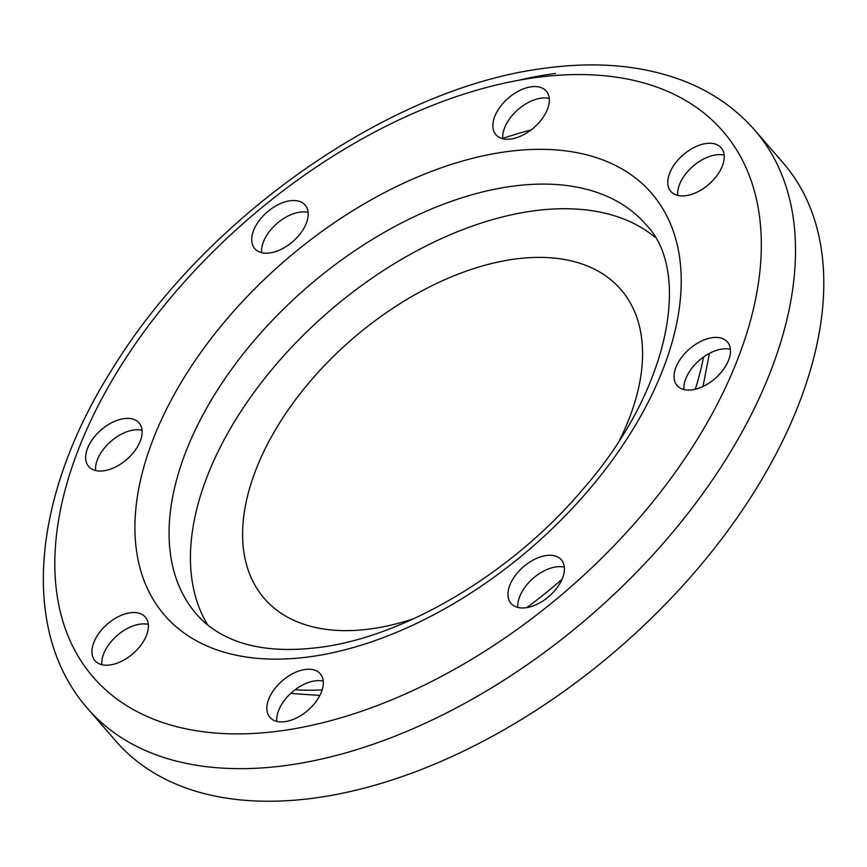 <?xml version="1.0" encoding="UTF-8"?>
<svg xmlns="http://www.w3.org/2000/svg" width="867" height="867" viewBox="0 0 867 867"><rect width="100%" height="100%" fill="white"/><g stroke="black" fill="none" stroke-linecap="round" stroke-linejoin="round"><path stroke-width="1.3" d="M728.616 360.13A33.304 19.551 -40.9 0 0 727.424 341.934A33.304 19.551 -40.9 0 0 700.796 341.392A33.304 19.551 -40.9 0 0 675.913 367.38A33.304 19.551 -40.9 0 0 677.105 385.577A33.304 19.551 -40.9 0 0 703.733 386.118A33.304 19.551 -40.9 0 0 728.616 360.13M683.976 389.576A33.304 19.551 139.1 0 1 685.764 378.749A33.304 19.551 139.1 0 1 730.415 349.293M721.799 148.582A33.304 19.551 -40.9 0 0 721.16 147.78A33.304 19.551 -40.9 0 0 683.857 154.272A33.304 19.551 -40.9 0 0 670.213 190.621A33.304 19.551 -40.9 0 0 670.841 191.423A33.304 19.551 -40.9 0 0 708.155 184.942A33.304 19.551 -40.9 0 0 721.799 148.582M677.712 195.433A33.304 19.551 139.1 0 1 693.047 166.204A33.304 19.551 139.1 0 1 724.151 155.15M531.2 86.798A33.304 19.551 -40.9 0 0 500.107 106.934A33.304 19.551 -40.9 0 0 495.924 134.721A33.304 19.551 -40.9 0 0 510.956 139.002A33.304 19.551 -40.9 0 0 542.059 118.866A33.304 19.551 -40.9 0 0 546.232 91.078A33.304 19.551 -40.9 0 0 531.2 86.798M502.784 138.72A33.304 19.551 139.1 0 1 541.062 98.166A33.304 19.551 139.1 0 1 549.234 98.448M268.477 210.963A33.304 19.551 -40.9 0 0 254.8 248.677A33.304 19.551 -40.9 0 0 291.431 242.749A33.304 19.551 -40.9 0 0 305.119 205.035A33.304 19.551 -40.9 0 0 268.477 210.963M261.671 252.676A33.304 19.551 139.1 0 1 278.34 222.331A33.304 19.551 139.1 0 1 308.11 212.404M87.534 448.347A33.304 19.551 -40.9 0 0 88.727 466.544A33.304 19.551 -40.9 0 0 115.365 467.085A33.304 19.551 -40.9 0 0 140.248 441.097A33.304 19.551 -40.9 0 0 139.045 422.901A33.304 19.551 -40.9 0 0 112.417 422.348A33.304 19.551 -40.9 0 0 87.534 448.347M95.598 470.543A33.304 19.551 139.1 0 1 97.397 459.716A33.304 19.551 139.1 0 1 142.036 430.26M94.362 659.885A33.304 19.551 -40.9 0 0 94.991 660.687A33.304 19.551 -40.9 0 0 132.304 654.206A33.304 19.551 -40.9 0 0 145.949 617.846A33.304 19.551 -40.9 0 0 145.309 617.044A33.304 19.551 -40.9 0 0 108.007 623.536A33.304 19.551 -40.9 0 0 94.362 659.885M547.673 597.504A33.304 19.551 -40.9 0 0 561.35 559.8A33.304 19.551 -40.9 0 0 524.719 565.728A33.304 19.551 -40.9 0 0 511.031 603.443A33.304 19.551 -40.9 0 0 547.673 597.504M517.902 607.442A33.304 19.551 139.1 0 1 534.581 577.097A33.304 19.551 139.1 0 1 564.341 567.159M284.95 721.669A33.304 19.551 -40.9 0 0 316.054 701.544A33.304 19.551 -40.9 0 0 320.237 673.757A33.304 19.551 -40.9 0 0 305.195 669.476A33.304 19.551 -40.9 0 0 274.102 689.601A33.304 19.551 -40.9 0 0 269.919 717.399A33.304 19.551 -40.9 0 0 284.95 721.669M276.79 721.398A33.304 19.551 139.1 0 1 315.057 680.844A33.304 19.551 139.1 0 1 323.228 681.115M87.74 708.653L116.005 741.242A441.455 259.168 -40.9 0 0 315.295 797.943A441.455 259.168 -40.9 0 0 727.543 531.092A441.455 259.168 -40.9 0 0 782.977 162.714L754.713 130.137C735.79 108.494 712.273 92.14 684.15 81.097C643.162 65.361 596.615 61.091 544.498 68.298C390.356 87.469 205.306 217.021 112.385 368.908C32.838 494.298 18.586 630.081 87.74 708.653A441.455 259.168 -40.9 0 0 287.031 765.355A441.455 259.168 -40.9 0 0 699.268 498.503A441.455 259.168 -40.9 0 0 754.713 130.137M655.04 237.233A297.403 174.592 -40.9 0 0 532.988 210.952A297.403 174.592 -40.9 0 0 263.72 379.616A297.403 174.592 -40.9 0 0 207.852 625.129M619.602 440.122A235.889 138.482 -40.9 0 0 629.258 418.338A235.889 138.482 -40.9 0 0 514.294 259.157A235.889 138.482 -40.9 0 0 255.917 469.708A235.889 138.482 -40.9 0 0 413.711 618.702M531.005 130.007A422.868 248.255 -40.9 0 0 502.752 138.341M101.862 664.696A33.304 19.551 139.1 0 1 117.197 635.468A33.304 19.551 139.1 0 1 148.3 624.413M295.127 689.742A315.989 185.505 -40.9 0 0 322.145 689.904M555.411 73.435A441.455 259.168 -40.9 0 0 517.967 80.393M534.733 77.694A416.669 244.613 -40.9 0 0 78.344 449.615A416.669 244.613 -40.9 0 0 281.417 730.773A416.669 244.613 -40.9 0 0 737.806 358.862A416.669 244.613 -40.9 0 0 534.733 77.694M506.014 151.747A322.188 189.147 -40.9 0 0 153.112 439.32A322.188 189.147 -40.9 0 0 310.137 656.731A322.188 189.147 -40.9 0 0 663.038 369.147A322.188 189.147 -40.9 0 0 506.014 151.747M511.628 186.329A297.403 174.592 -40.9 0 0 233.906 366.102A297.403 174.592 -40.9 0 0 196.56 614.259C204.937 623.969 215.58 631.805 228.509 637.744C252.514 648.852 282.978 652.049 319.912 647.335C404.846 636.681 511.649 573.455 581.898 490.419C670.765 389.868 691.736 270.558 645.882 224.52A297.403 174.592 -40.9 0 0 511.628 186.329M526.724 607.615A315.989 185.505 -40.9 0 0 561.968 579.394M695.247 389.261A315.989 185.505 -40.9 0 0 703.505 357.052M319.858 695.421L290.727 693.427M702.985 386.487L709.423 353.378"/></g></svg>
